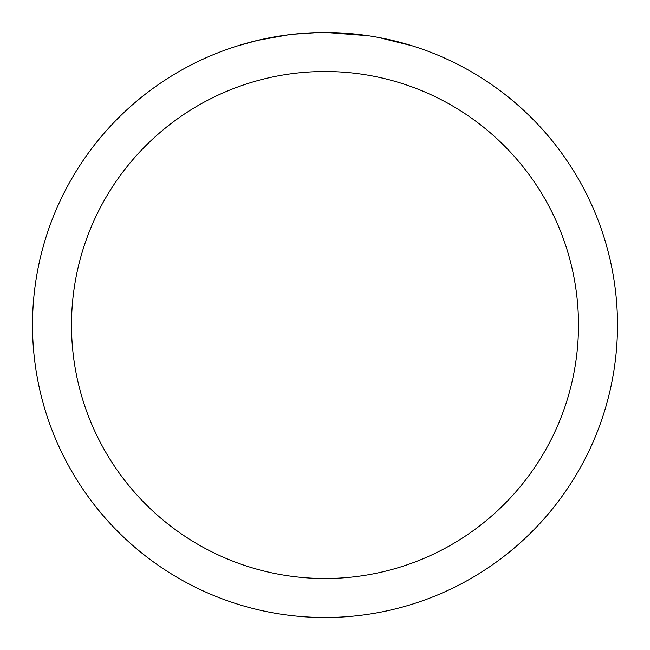 <?xml version="1.0" encoding="UTF-8"?>
<svg xmlns="http://www.w3.org/2000/svg" width="650" height="650" viewBox="0 0 650 650"><rect width="100%" height="100%" fill="white"/><g stroke="black" fill="none" stroke-linecap="round" stroke-linejoin="round"><path stroke-width="0.97" d="M325 71.5A253.5 253.5 0 0 1 578.5 325A253.5 253.5 0 0 1 325 578.5A253.5 253.5 0 0 1 71.5 325A253.5 253.5 0 0 1 325 71.5M325 32.5A292.5 292.5 0 0 1 617.5 325A292.5 292.5 0 0 1 325 617.5A292.5 292.5 0 0 1 32.5 325A292.5 292.5 0 0 1 325 32.5M378.341 37.407L411.897 45.711M368.233 35.709L326.69 32.508M330.834 32.557L334.896 32.671M361.018 34.726L362.253 34.881M292.012 34.369L288.446 34.791M238.111 45.711L257.717 40.349L288.446 34.799M303.558 33.288L308.214 32.988M317.298 32.597L293.386 34.214M281.271 35.791L286.65 35.027"/></g></svg>
